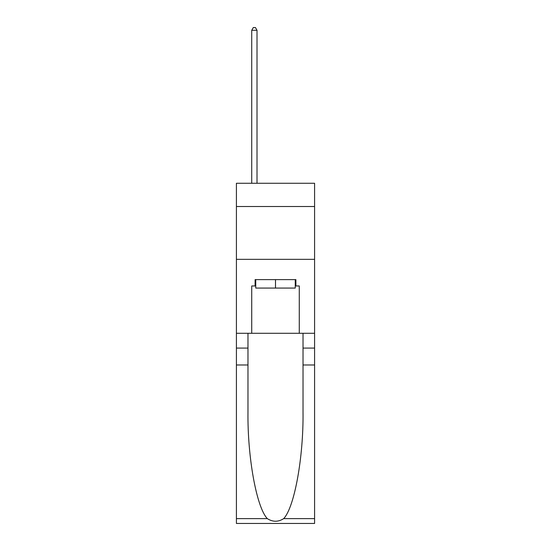 <?xml version="1.0" encoding="UTF-8"?>
<svg xmlns="http://www.w3.org/2000/svg" width="551" height="551" viewBox="0 0 551 551"><rect width="100%" height="100%" fill="white"/><g stroke="black" fill="none" stroke-linecap="round" stroke-linejoin="round"><path stroke-width="0.83" d="M314.587 206.515L314.587 183.269L236.413 183.269L236.413 206.515L314.587 206.515L314.587 333.286L299.269 333.286L299.269 285.962L295.887 285.962L295.887 279.619L255.113 279.619L255.113 285.962L255.747 285.962M236.413 364.982L247.978 364.982L247.978 412.093C247.42 457.123 256.552 507.43 267.325 518.629C272.773 522.107 278.221 522.107 283.675 518.629L314.587 518.629L314.587 523.45L236.413 523.45L236.413 206.515M295.253 279.619L295.253 288.07L255.747 288.07L255.747 279.619M275.5 279.619L275.5 288.07M283.675 518.629C294.448 507.43 303.58 457.123 303.022 412.093L303.022 333.286M303.022 364.982L314.587 364.982L314.587 333.286M247.978 333.286L247.978 364.982M314.587 518.629L314.587 364.982M236.413 333.286L251.731 333.286L251.731 285.962L255.113 285.962M236.413 259.335L314.587 259.335M251.731 333.286L299.269 333.286M295.253 285.962L295.887 285.962M257.014 183.269L257.014 30.298L251.731 30.298L251.731 183.269M251.731 30.298L253.315 27.55L255.43 27.55L257.014 30.298M303.022 348.08L314.587 348.08M247.978 348.08L236.413 348.08M236.413 518.629L267.325 518.629"/></g></svg>
